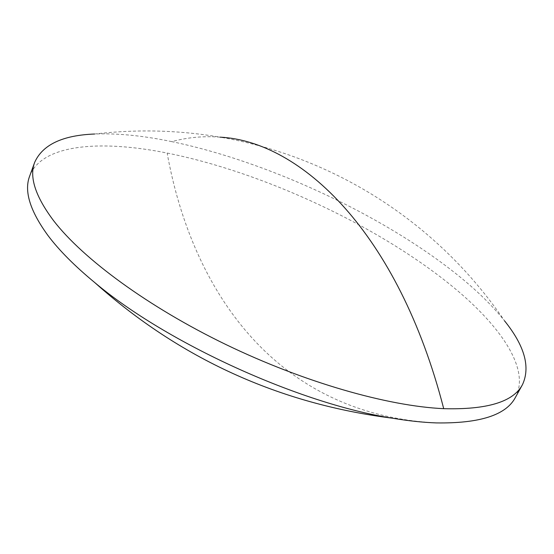 <?xml version="1.0" encoding="UTF-8"?>
<svg xmlns="http://www.w3.org/2000/svg" width="554" height="554" viewBox="0 0 554 554"><rect width="100%" height="100%" fill="white"/><g stroke="black" fill="none" stroke-linecap="round" stroke-linejoin="round"><path stroke-width="0.42" stroke-dasharray="2.77 2.08" d="M171.782 141.63C143.057 135.654 117.33 133.119 94.602 134.02C136.99 129.061 178.81 130.107 220.056 137.157C203.401 135.896 187.307 137.392 171.782 141.63C270.885 162.197 390.272 218.532 464.584 280.726C480.637 294.188 493.96 307.56 504.542 320.842C437.951 222.86 334.346 156.699 220.056 137.157M515.428 397.384C529.908 370.64 503.371 329.796 458.857 291.82C385.21 229.072 266.197 172.848 167.156 153.056C100.177 139.615 41.744 144.199 29.687 176.02M436.15 422.91C274.909 414.274 191.767 290.061 167.156 153.056"/><path stroke-width="0.83" d="M94.602 134.02C62.595 135.252 42.63 144.684 34.694 162.308C29.03 176.885 35.366 196.393 53.71 220.831C83.052 258.829 147.793 306.715 225.97 344.567C304.153 382.364 388.008 406.186 443.712 408.672C487.25 409.849 513.51 401.823 522.491 384.608C530.587 367.06 524.603 345.807 504.542 320.842M34.694 162.308L29.687 176.02C23.87 191.019 30.006 210.908 48.101 235.685C59.23 250.45 74.783 266.079 94.755 282.575C166.394 342.968 299.749 403.734 392.322 418.187C408.243 420.86 422.854 422.439 436.15 422.91C479.743 423.595 506.169 415.084 515.428 397.384L522.491 384.608M443.712 408.672C398.284 232.133 300.6 141.194 220.056 137.157M94.755 282.575C179.877 358.653 279.071 403.852 392.322 418.187"/></g></svg>
